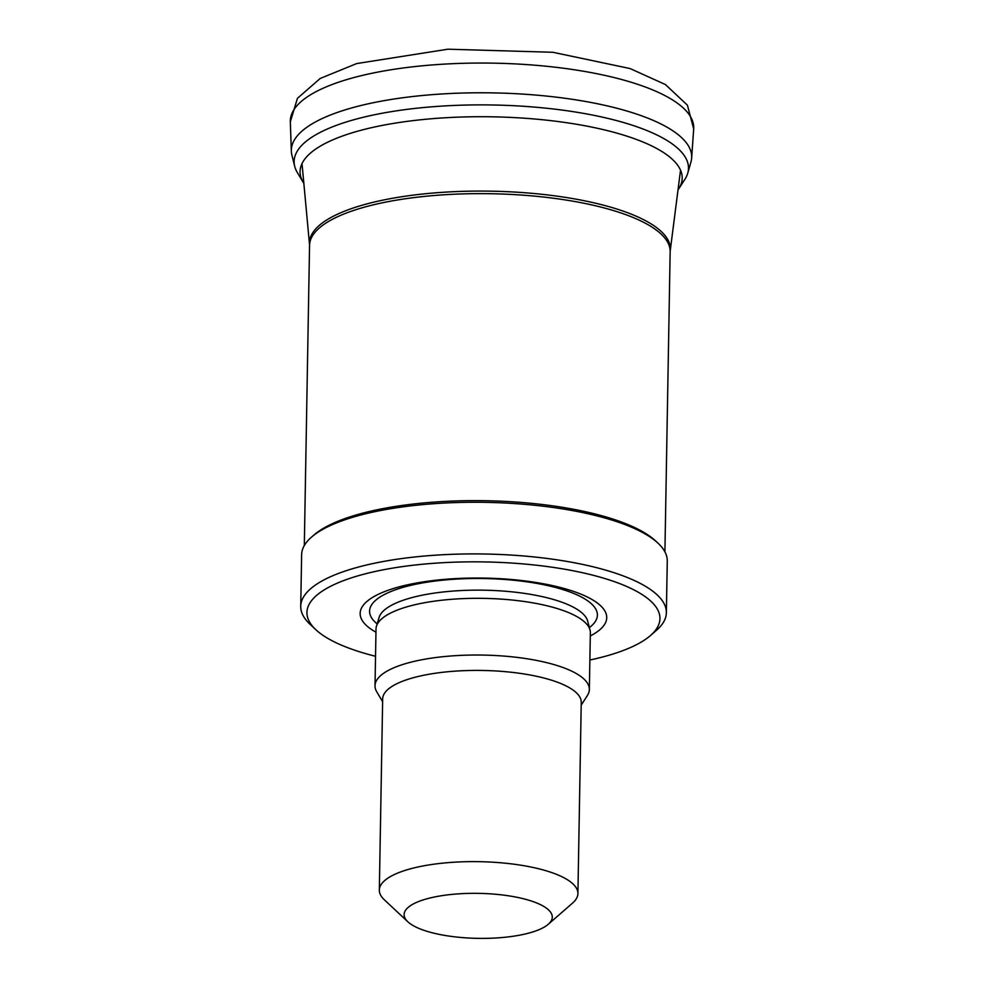 <?xml version="1.0" encoding="UTF-8"?>
<svg xmlns="http://www.w3.org/2000/svg" width="984" height="984" viewBox="0 0 984 984"><rect width="100%" height="100%" fill="white"/><g stroke="black" fill="none" stroke-linecap="round" stroke-linejoin="round"><path stroke-width="1.48" d="M382.616 701.69L376.737 691.777A107.182 32.558 1 0 1 375.015 685.75L376.011 629.047A107.182 32.558 1 0 1 376.442 626.279A107.182 32.558 1 0 1 483.747 598.37A107.182 32.558 1 0 1 590.006 630.006A107.182 32.558 1 0 1 590.351 632.786L589.354 689.489A107.182 32.558 1 0 1 587.423 695.454L581.2 705.159M375.015 685.75A107.182 32.558 1 0 1 482.75 655.073A107.182 32.558 1 0 1 589.354 689.489M375.949 632.195A123.332 37.466 1 0 1 484.103 578.088A123.332 37.466 1 0 1 590.289 635.935M375.531 656.279A176.542 53.628 1 0 1 315.839 629.711A176.542 53.628 1 0 1 484.386 561.926A176.542 53.628 1 0 1 650.449 635.553A176.542 53.628 1 0 1 589.871 660.018M315.839 629.711L309.96 624.213A182.852 55.534 1 0 1 300.735 606.341A182.852 55.534 1 0 1 484.522 554.004A182.852 55.534 1 0 1 666.365 612.724A182.852 55.534 1 0 1 656.525 630.264L650.449 635.553M300.735 606.341L301.633 554.693A182.852 55.534 1 0 1 311.473 537.153A182.852 55.534 1 0 1 485.419 502.357A182.852 55.534 1 0 1 658.038 543.205A182.852 55.534 1 0 1 667.275 561.077L666.365 612.724M311.473 537.153L313.908 535.038A180.33 54.772 1 0 1 485.444 500.721A180.33 54.772 1 0 1 655.688 541.003L658.038 543.205M441.361 934.8A74.083 22.497 1 0 1 407.868 921.811A74.083 22.497 1 0 1 478.593 893.361A74.083 22.497 1 0 1 548.285 924.259A74.083 22.497 1 0 1 441.361 934.8M407.868 921.811L384.35 899.806A99.31 30.16 1 0 1 379.332 890.102A99.31 30.16 1 0 1 479.147 861.676A99.31 30.16 1 0 1 577.916 893.57A99.31 30.16 1 0 1 572.565 903.091L548.285 924.259M379.332 890.102L382.665 698.886A99.31 30.16 1 0 1 482.48 670.461A99.31 30.16 1 0 1 581.249 702.355L577.916 893.57M678.025 189.875A191.081 58.044 -179 0 0 678.665 188.94L684.839 179.408A197.206 59.901 -179 0 0 687.755 173.172L690.928 162.114A200.207 60.811 -179 0 0 691.641 158.129A200.207 60.811 -179 0 0 492.566 92.877A200.207 60.811 -179 0 0 291.338 151.142A200.207 60.811 -179 0 0 291.904 155.152L294.696 166.308A197.206 59.901 -179 0 0 297.389 172.643L303.232 182.384A191.081 58.044 -179 0 0 303.847 183.344M687.755 173.172A197.206 59.901 -179 0 0 492.357 104.98A197.206 59.901 -179 0 0 294.696 166.308M678.665 188.94A191.081 58.044 -179 0 0 492.148 116.813A191.081 58.044 -179 0 0 303.232 182.384M376.442 626.279L379.111 617.435A104.673 31.796 1 0 1 483.882 590.191A104.673 31.796 1 0 1 587.657 621.076L590.006 630.006M377.167 623.893A113.935 34.612 1 0 1 484.091 578.543A113.935 34.612 1 0 1 589.367 627.595M304.314 545.542L309.554 245.336A180.33 54.772 1 0 1 490.807 193.725A180.33 54.772 1 0 1 670.153 251.633L664.913 551.839M309.554 245.336L309.529 244.659A180.466 54.809 1 0 1 490.856 191.167A180.466 54.809 1 0 1 670.202 250.957L670.153 251.633M290.317 121.881L297.426 98.338L320.231 78.449L356.7 63.566L447.88 49.2L552.823 52.275L630.092 68.56L665.405 84.538L687.41 105.177L693.683 128.916A201.732 61.279 -179 0 0 493.082 63.148A201.732 61.279 -179 0 0 290.317 121.881L291.338 151.142M670.202 250.957L680.534 170.22M309.529 244.659L302.014 163.615M693.683 128.916L691.641 158.129"/></g></svg>
